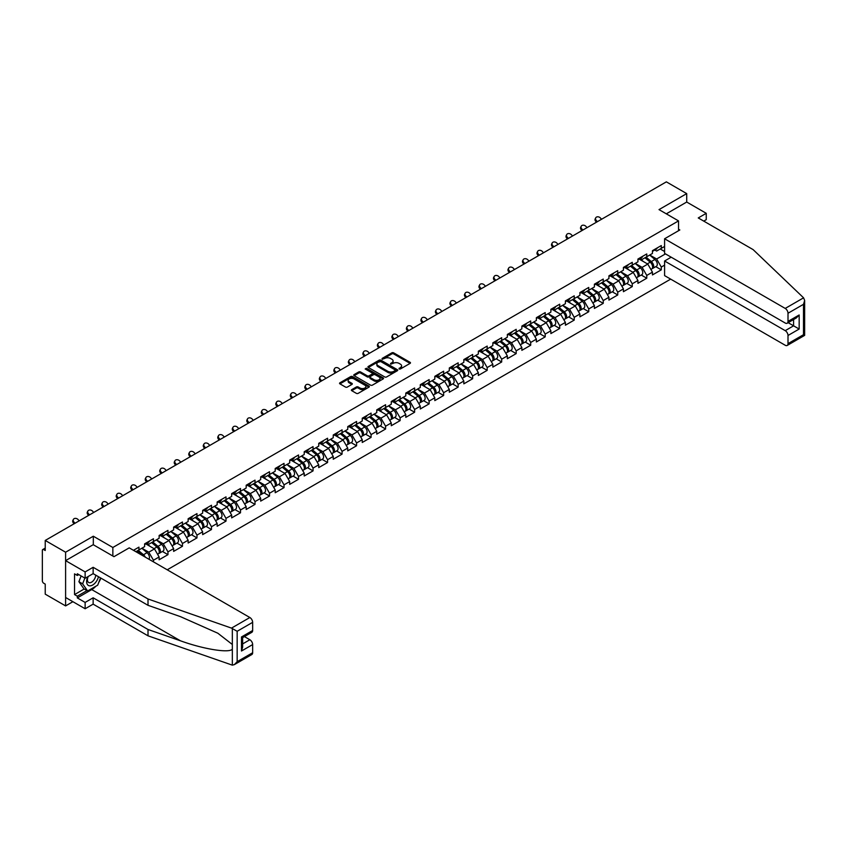 <?xml version="1.0" encoding="UTF-8"?>
<svg xmlns="http://www.w3.org/2000/svg" width="847" height="847" viewBox="0 0 847 847"><rect width="100%" height="100%" fill="white"/><g stroke="black" fill="none" stroke-linecap="round" stroke-linejoin="round"><path stroke-width="1.27" d="M399.117 368.985L400.387 368.985L410.096 363.384A1.292 0.741 0 0 0 410.467 362.855A1.292 0.741 0 0 0 410.096 362.325L393.664 352.839A1.292 0.741 0 0 0 391.833 352.839L382.135 358.44L382.135 359.181L384.665 358.45A4.129 2.382 0 0 1 390.509 358.45L391.875 359.244A4.129 2.382 0 0 1 393.093 360.928A4.129 2.382 0 0 1 391.875 362.622L390.626 364.083L393.156 363.352A4.129 2.382 0 0 1 399.001 363.352L400.366 364.146A4.129 2.382 0 0 1 401.584 365.83A4.129 2.382 0 0 1 400.366 367.524L399.117 368.985L399.117 368.244M351.759 389.631A1.292 0.741 0 0 0 351.378 390.16A1.292 0.741 0 0 0 351.759 390.689L356.365 393.347A1.292 0.741 0 0 0 358.196 393.347L368.964 387.132A1.292 0.741 0 0 0 369.345 386.603A1.292 0.741 0 0 0 368.964 386.073L352.532 376.587A1.292 0.741 0 0 0 350.7 376.587L339.933 382.802A1.292 0.741 0 0 0 339.552 383.331A1.292 0.741 0 0 0 339.933 383.86L345.502 387.079A1.292 0.741 0 0 0 347.323 387.079L351.939 384.411A1.292 0.741 0 0 0 352.32 383.882A1.292 0.741 0 0 0 351.939 383.363L349.176 381.764A3.452 1.99 0 0 1 348.159 380.356A3.452 1.99 0 0 1 350.298 378.514A3.452 1.99 0 0 1 354.057 378.948L364.877 385.194A3.452 1.99 0 0 1 365.893 386.603A3.452 1.99 0 0 1 363.755 388.445A3.452 1.99 0 0 1 359.996 388.011L358.196 386.973A1.292 0.741 0 0 0 356.365 386.973L351.759 389.631L351.759 390.689L356.365 388.042L356.365 386.973M93.318 536.215L65.6 552.212L45.23 540.45L666.356 181.851L686.716 193.614L659.008 209.611L678.532 220.898L112.852 547.49L93.318 536.215L93.318 544.748M384.76 376.957A1.292 0.741 0 0 0 386.581 376.957L397.359 370.732A1.292 0.741 0 0 0 397.73 370.213A1.292 0.741 0 0 0 397.359 369.684L380.928 360.197A1.292 0.741 0 0 0 379.096 360.197L368.329 366.412A1.292 0.741 0 0 0 367.947 366.942A1.292 0.741 0 0 0 368.329 367.471L384.76 376.957M365.533 369.176L383.14 378.937L372.384 385.152A1.292 0.741 0 0 1 370.562 385.152L354.131 375.666L354.131 374.607A1.292 0.741 0 0 0 353.75 375.136A1.292 0.741 0 0 0 354.131 375.666M354.131 374.607L358.736 371.949A1.292 0.741 0 0 1 360.568 371.949L367.227 375.793A1.292 0.741 0 0 0 369.059 375.793L372.119 374.025A1.292 0.741 0 0 0 372.489 373.506A1.292 0.741 0 0 0 372.119 372.976L365.173 368.974L366.455 368.233L383.162 377.878A1.292 0.741 0 0 1 383.543 378.408A1.292 0.741 0 0 1 383.162 378.927L383.162 377.878M112.852 556.024L112.852 547.49M167.219 569.798L670.676 279.129M678.532 220.898L678.532 230.723M135.869 551.704L138.94 549.936L138.94 547.141L133.455 550.306M138.94 549.936L144.615 546.654L144.615 543.859L153.455 538.766L153.455 541.551L159.12 538.279L159.12 535.484L167.96 530.381L167.96 533.176L173.635 529.904L173.635 527.109L182.465 522.006L182.465 524.801L188.14 521.53L188.14 518.735L196.98 513.631L196.98 516.426L202.655 513.144L202.655 510.36L211.485 505.257L211.485 508.052L217.16 504.77L217.16 501.975L226.001 496.882L226.001 499.666L231.676 496.395L231.676 493.6L240.506 488.497L240.506 491.292L246.181 488.02L246.181 485.225L255.021 480.122L255.021 482.917L260.685 479.635L260.685 476.85L269.526 471.747L269.526 474.542L275.201 471.26L275.201 468.476L284.031 463.373L284.031 466.157L289.706 462.886L289.706 460.09L298.546 454.987L298.546 457.782L304.221 454.511L304.221 451.716L313.051 446.613L313.051 449.408L318.726 446.136L318.726 443.341L327.567 438.238L327.567 441.033L333.242 437.751L333.242 434.966L342.072 429.863L342.072 432.658L347.746 429.376L347.746 426.581L356.587 421.488L356.587 424.273L362.251 421.001L362.251 418.206L371.092 413.103L371.092 415.898L376.767 412.627L376.767 409.832L385.597 404.728L385.597 407.523L391.272 404.252L391.272 401.457L400.112 396.354L400.112 399.149L405.787 395.867L405.787 393.082L414.617 387.979L414.617 390.774L420.292 387.492L420.292 384.697L429.133 379.604L429.133 382.389L434.807 379.117L434.807 376.322L443.637 371.219L443.637 374.014L449.312 370.742L449.312 367.947L458.153 362.844L458.153 365.639L463.828 362.357L463.828 359.573L472.658 354.47L472.658 357.265L478.333 353.982L478.333 351.198L487.173 346.095L487.173 348.879L492.838 345.608L492.838 342.813L501.678 337.709L501.678 340.505L507.353 337.233L507.353 334.438L516.183 329.335L516.183 332.13L521.858 328.858L521.858 326.063L530.698 320.96L530.698 323.755L536.373 320.473L536.373 317.689L545.203 312.585L545.203 315.38L550.878 312.098L550.878 309.303L559.719 304.211L559.719 306.995L565.394 303.724L565.394 300.929L574.224 295.825L574.224 298.62L579.899 295.349L579.899 292.554L588.739 287.451L588.739 290.246L594.403 286.974L594.403 284.179L603.244 279.076L603.244 281.871L608.919 278.589L608.919 275.804L617.749 270.701L617.749 273.496L623.424 270.214L623.424 267.419L632.264 262.326L632.264 265.111L637.939 261.839L637.939 259.044L646.769 253.941L646.769 256.736L652.444 253.465L652.444 250.67L661.285 245.566L661.285 248.362L664.588 246.456M664.588 265.143L661.285 267.049L656.637 258.991L649.744 255.021M655.769 266.657L661.285 269.844L661.285 267.049M661.285 269.844L652.444 274.936L652.444 272.152L646.769 275.423L642.121 267.366L635.239 263.396M641.253 275.031L646.769 278.218L646.769 275.423M646.769 278.218L637.939 283.322L637.939 280.526L632.264 283.798L627.616 275.751L620.735 271.771M626.748 283.406L632.264 286.593L632.264 283.798M632.264 286.593L623.424 291.696L623.424 288.901L617.749 292.183L613.101 284.126L606.219 280.145M612.233 291.781L617.749 294.968L617.749 292.183M617.749 294.968L608.919 300.071L608.919 297.276L603.244 300.558L598.596 292.501L591.714 288.531M597.728 300.166L603.244 303.353L603.244 300.558M603.244 303.353L594.403 308.446L594.403 305.661L588.739 308.933L584.081 300.876L577.199 296.905M583.212 308.541L588.739 311.728L588.739 308.933M588.739 311.728L579.899 316.831L579.899 314.036L574.224 317.307L569.576 309.25L562.694 305.28M568.708 316.916L574.224 320.102L574.224 317.307M574.224 320.102L565.394 325.206L565.394 322.411L559.719 325.682L555.06 317.636L548.178 313.655M554.203 325.29L559.719 328.477L559.719 325.682M559.719 328.477L550.878 333.58L550.878 330.785L545.203 334.067L540.555 326.01L533.674 322.04M539.687 333.665L545.203 336.852L545.203 334.067M545.203 336.852L536.373 341.955L536.373 339.16L530.698 342.442L526.051 334.385L519.169 330.415M525.182 342.05L530.698 345.237L530.698 342.442M530.698 345.237L521.858 350.33L521.858 347.545L516.183 350.817L511.535 342.76L504.653 338.789M510.667 350.425L516.183 353.612L516.183 350.817M516.183 353.612L507.353 358.715L507.353 355.92L501.678 359.192L497.03 351.134L490.148 347.164M496.162 358.8L501.678 361.987L501.678 359.192M501.678 361.987L492.838 367.09L492.838 364.295L487.173 367.566L482.515 359.52L475.633 355.539M481.647 367.175L487.173 370.361L487.173 367.566M487.173 370.361L478.333 375.465L478.333 372.669L472.658 375.952L468.01 367.894L461.128 363.924M467.142 375.56L472.658 378.736L472.658 375.952M472.658 378.736L463.828 383.839L463.828 381.055L458.153 384.326L453.494 376.269L446.613 372.299M452.626 383.935L458.153 387.121L458.153 384.326M458.153 387.121L449.312 392.214L449.312 389.429L443.637 392.701L438.99 384.644L432.108 380.674M438.121 392.309L443.637 395.496L443.637 392.701M443.637 395.496L434.807 400.599L434.807 397.804L429.133 401.076L424.485 393.029L417.592 389.048M423.616 400.684L429.133 403.871L429.133 401.076M429.133 403.871L420.292 408.974L420.292 406.179L414.617 409.461L409.969 401.404L403.087 397.423M409.101 409.059L414.617 412.245L414.617 409.461M414.617 412.245L405.787 417.349L405.787 414.554L400.112 417.836L395.464 409.779L388.582 405.808M394.596 417.444L400.112 420.631L400.112 417.836M400.112 420.631L391.272 425.723L391.272 422.939L385.597 426.21L380.949 418.153L374.067 414.183M380.081 425.819L385.597 429.006L385.597 426.21M385.597 429.006L376.767 434.109L376.767 431.314L371.092 434.585L366.444 426.528L359.562 422.558M365.576 434.193L371.092 437.38L371.092 434.585M371.092 437.38L362.251 442.483L362.251 439.688L356.587 442.96L351.928 434.913L345.047 430.932M351.06 442.568L356.587 445.755L356.587 442.96M356.587 445.755L347.746 450.858L347.746 448.063L342.072 451.345L337.424 443.288L330.542 439.318M336.555 450.943L342.072 454.13L342.072 451.345M342.072 454.13L333.242 459.233L333.242 456.438L327.567 459.72L322.919 451.663L316.026 447.692M322.051 459.328L327.567 462.515L327.567 459.72M327.567 462.515L318.726 467.608L318.726 464.823L313.051 468.095L308.403 460.037L301.521 456.067M307.535 467.703L313.051 470.89L313.051 468.095M313.051 470.89L304.221 475.993L304.221 473.198L298.546 476.469L293.898 468.412L287.017 464.442M293.03 476.078L298.546 479.264L298.546 476.469M298.546 479.264L289.706 484.368L289.706 481.572L284.031 484.844L279.383 476.797L272.501 472.817M278.515 484.452L284.031 487.639L284.031 484.844M284.031 487.639L275.201 492.742L275.201 489.947L269.526 493.229L264.878 485.172L257.996 481.202M264.01 492.838L269.526 496.014L269.526 493.229M269.526 496.014L260.685 501.117L260.685 498.332L255.021 501.604L250.363 493.547L243.481 489.577M249.494 501.212L255.021 504.399L255.021 501.604M255.021 504.399L246.181 509.492L246.181 506.707L240.506 509.979L235.858 501.922L228.976 497.951M234.99 509.587L240.506 512.774L240.506 509.979M240.506 512.774L231.676 517.877L231.676 515.082L226.001 518.353L221.342 510.307L214.46 506.326M220.474 517.962L226.001 521.149L226.001 518.353M226.001 521.149L217.16 526.252L217.16 523.457L211.485 526.739L206.837 518.682L199.956 514.701M205.969 526.336L211.485 529.523L211.485 526.739M211.485 529.523L202.655 534.626L202.655 531.831L196.98 535.113L192.333 527.056L185.44 523.086M191.464 534.722L196.98 537.909L196.98 535.113M196.98 537.909L188.14 543.001L188.14 540.217L182.465 543.488L177.817 535.431L170.935 531.461M176.949 543.096L182.465 546.283L182.465 543.488M182.465 546.283L173.635 551.386L173.635 548.591L167.96 551.863L163.312 543.806L156.43 539.835M162.444 551.471L167.96 554.658L167.96 551.863M167.96 554.658L159.12 559.761L159.12 556.966L153.455 560.238L148.797 552.191L141.915 548.21M153.455 561.857L153.455 560.238M146.997 543.202L148.797 544.24L153.455 541.551M148.797 552.191L154.472 548.909L145.79 543.901M159.12 556.966L154.472 548.909M161.512 534.828L163.312 535.865L167.96 533.176M163.312 543.806L168.987 540.534L160.305 535.526M173.635 548.591L168.987 540.534M176.017 526.442L177.817 527.49L182.465 524.801M177.817 535.431L183.492 532.16L174.81 527.141M188.14 540.217L183.492 532.16M190.533 518.068L192.333 519.105L196.98 516.426M192.333 527.056L197.997 523.785L189.326 518.766M202.655 531.831L197.997 523.785M205.038 509.693L206.837 510.73L211.485 508.052M206.837 518.682L212.512 515.4L203.831 510.392M217.16 523.457L212.512 515.4M219.553 501.318L221.342 502.356L226.001 499.666M221.342 510.307L227.017 507.025L218.335 502.017M231.676 515.082L227.017 507.025M234.058 492.943L235.858 493.981L240.506 491.292M235.858 501.922L241.533 498.65L232.851 493.642M246.181 506.707L241.533 498.65M248.563 484.558L250.363 485.596L255.021 482.917M250.363 493.547L256.038 490.275L247.356 485.257M260.685 498.332L256.038 490.275M263.078 476.183L264.878 477.221L269.526 474.542M264.878 485.172L270.553 481.901L261.871 476.882M275.201 489.947L270.553 481.901M277.583 467.809L279.383 468.846L284.031 466.157M279.383 476.797L285.058 473.515L276.376 468.507M289.706 481.572L285.058 473.515M292.099 459.434L293.898 460.472L298.546 457.782M293.898 468.412L299.573 465.141L290.892 460.133M304.221 473.198L299.573 465.141M306.603 451.059L308.403 452.097L313.051 449.408M308.403 460.037L314.078 456.766L305.396 451.758M318.726 464.823L314.078 456.766M321.119 442.674L322.919 443.712L327.567 441.033M322.919 451.663L328.583 448.391L319.901 443.373M333.242 456.438L328.583 448.391M335.624 434.299L337.424 435.337L342.072 432.658M337.424 443.288L343.099 440.006L334.417 434.998M347.746 448.063L343.099 440.006M350.139 425.925L351.928 426.962L356.587 424.273M351.928 434.913L357.603 431.631L348.922 426.623M362.251 439.688L357.603 431.631M364.644 417.55L366.444 418.587L371.092 415.898M366.444 426.528L372.119 423.256L363.437 418.249M376.767 431.314L372.119 423.256M379.149 409.165L380.949 410.213L385.597 407.523M380.949 418.153L386.624 414.882L377.942 409.863M391.272 422.939L386.624 414.882M393.664 400.79L395.464 401.827L400.112 399.149M395.464 409.779L401.139 406.507L392.457 401.489M405.787 414.554L401.139 406.507M408.169 392.415L409.969 393.453L414.617 390.774M409.969 401.404L415.644 398.122L406.962 393.114M420.292 406.179L415.644 398.122M422.685 384.04L424.485 385.078L429.133 382.389M424.485 393.029L430.149 389.747L421.478 384.739M434.807 397.804L430.149 389.747M437.19 375.666L438.99 376.703L443.637 374.014M438.99 384.644L444.664 381.372L435.983 376.364M449.312 389.429L444.664 381.372M451.705 367.28L453.494 368.318L458.153 365.639M453.494 376.269L459.169 372.998L450.488 367.979M463.828 381.055L459.169 372.998M466.21 358.906L468.01 359.943L472.658 357.265M468.01 367.894L473.685 364.623L465.003 359.604M478.333 372.669L473.685 364.623M480.715 350.531L482.515 351.569L487.173 348.879M482.515 359.52L488.19 356.238L479.508 351.23M492.838 364.295L488.19 356.238M495.23 342.156L497.03 343.194L501.678 340.505M497.03 351.134L502.705 347.863L494.023 342.855M507.353 355.92L502.705 347.863M509.735 333.782L511.535 334.819L516.183 332.13M511.535 342.76L517.21 339.488L508.528 334.48M521.858 347.545L517.21 339.488M524.251 325.396L526.051 326.434L530.698 323.755M526.051 334.385L531.715 331.113L523.044 326.095M536.373 339.16L531.715 331.113M538.756 317.022L540.555 318.059L545.203 315.38M540.555 326.01L546.23 322.728L537.549 317.72M550.878 330.785L546.23 322.728M553.271 308.647L555.06 309.684L559.719 306.995M555.06 317.636L560.735 314.353L552.053 309.346M565.394 322.411L560.735 314.353M567.776 300.272L569.576 301.31L574.224 298.62M569.576 309.25L575.251 305.979L566.569 300.971M579.899 314.036L575.251 305.979M582.291 291.887L584.081 292.935L588.739 290.246M584.081 300.876L589.756 297.604L581.074 292.586M594.403 305.661L589.756 297.604M596.796 283.512L598.596 284.55L603.244 281.871M598.596 292.501L604.271 289.229L595.589 284.211M608.919 297.276L604.271 289.229M611.301 275.137L613.101 276.175L617.749 273.496M613.101 284.126L618.776 280.844L610.094 275.836M623.424 288.901L618.776 280.844M625.817 266.763L627.616 267.8L632.264 265.111M627.616 275.751L633.291 272.469L624.61 267.461M637.939 280.526L633.291 272.469M640.321 258.388L642.121 259.426L646.769 256.736M642.121 267.366L647.796 264.095L639.114 259.087M652.444 272.152L647.796 264.095M654.837 250.003L656.637 251.04L661.285 248.362M656.637 258.991L665.467 253.888M660.215 248.976L664.588 251.506M703.741 221.109L706.25 219.659L706.25 213.317L686.716 202.041L686.716 193.614M65.6 552.212L65.6 605.912L45.23 594.149L45.23 584.112L43.748 583.255A1.969 1.143 -120 0 1 42.35 580.83L42.35 550.444A1.969 1.143 -120 0 1 42.763 549.534A1.969 1.143 -120 0 1 43.748 549.639L45.23 550.497L45.23 540.45M65.6 605.912L72.906 601.698M399.477 369.112L400.366 368.593A4.129 2.382 0 0 0 401.584 366.91L401.584 365.83M393.093 360.928L393.093 362.008A4.129 2.382 0 0 1 391.875 363.691L390.986 364.21M410.075 363.395L393.664 353.919A1.292 0.741 0 0 0 391.833 353.919L382.495 359.308M397.359 369.684L397.359 370.732L380.928 361.267A1.292 0.741 0 0 0 379.096 361.267L368.339 367.482L368.329 366.412M395.073 370.573L395.073 369.843L380.652 361.51L378.048 362.272A4.129 2.382 0 0 0 376.841 363.966A4.129 2.382 0 0 0 378.048 365.65L387.905 371.346A4.129 2.382 0 0 0 393.749 371.346L395.073 370.573L395.073 371.653L395.337 370.213M376.841 363.966L376.841 365.036A4.129 2.382 0 0 0 378.048 366.719L378.048 365.65M395.073 371.653L393.749 372.415A4.129 2.382 0 0 1 387.905 372.415L378.048 366.719M354.141 375.676L358.736 373.019L358.736 371.949M372.489 373.506L372.489 374.575A1.292 0.741 0 0 1 372.119 375.105L369.059 376.873A1.292 0.741 0 0 1 367.227 376.873L360.568 373.019A1.292 0.741 0 0 0 358.736 373.019M374.141 379.784A3.452 1.99 0 0 0 377.91 380.218A3.452 1.99 0 0 0 380.038 378.376A3.452 1.99 0 0 0 379.033 376.968L375.221 374.766A1.292 0.741 0 0 0 373.389 374.766L370.33 376.534A1.292 0.741 0 0 0 369.959 377.063A1.292 0.741 0 0 0 370.33 377.582L374.141 379.784L374.141 380.864A3.452 1.99 0 0 0 377.91 381.298A3.452 1.99 0 0 0 380.038 379.456L380.038 378.376M369.959 377.063L369.959 378.133A1.292 0.741 0 0 0 370.33 378.662L370.33 377.582M374.141 380.864L370.33 378.662M365.893 386.603L365.893 387.672A3.452 1.99 0 0 1 363.755 389.514A3.452 1.99 0 0 1 359.996 389.08L358.196 388.042A1.292 0.741 0 0 0 356.365 388.042M348.159 380.356L348.159 381.425A3.452 1.99 0 0 0 349.176 382.833L349.176 381.764M351.939 383.363L351.939 384.411L349.176 382.833M368.943 387.143L352.532 377.656A1.292 0.741 0 0 0 350.7 377.656L339.954 383.871M651.343 263.025L650.687 262.655M652.169 268.563A4.341 2.509 -120 0 0 652.804 268.361A4.341 2.509 -120 0 0 653.588 265.333A4.341 2.509 -120 0 0 651.322 261.554L646.092 257.128M652.804 268.361L656.383 266.297A4.341 2.509 -120 0 0 657.166 263.258A4.341 2.509 -120 0 0 654.9 259.478L649.67 255.063M645.075 257.71L651.047 262.75A2.626 1.514 60 0 1 652.476 265.99M650.898 269.462L651.682 269.007A4.341 2.509 -120 0 0 652.465 265.979A4.341 2.509 -120 0 0 650.21 262.189L644.969 257.774M643.466 261.596L639.93 258.61M596.468 222.2L595.748 221.395A2.965 2.266 -152.4 0 1 595.219 218.822L595.727 217.848A2.965 2.266 27.6 0 0 596.256 220.432L597.379 221.67M601.561 219.257L600.438 218.007A2.965 2.266 27.6 0 0 595.727 217.848M653.609 249.992A4.341 2.509 60 0 1 652.804 251.178A4.341 2.509 60 0 1 652.444 251.326M657.187 247.927A4.341 2.509 60 0 1 656.383 249.113L652.804 251.178M87.802 576.722A8.555 4.934 120 0 0 89.644 585.838A8.555 4.934 120 0 0 98.453 576.712M88.257 576.458A5.855 3.377 120 0 0 88.639 582.471A5.855 3.377 120 0 0 89.496 582.736A5.855 3.377 120 0 0 95.7 575.124M100.518 577.898L97.691 585.182L87.643 590.984L83.927 588.834L78.909 581.688L81.132 575.949M87.643 590.984L82.625 583.837L84.859 578.099M78.909 581.688L82.625 583.837M803.581 297.826L804.65 300.42L803.496 304.317L788.006 313.252A3.949 2.276 -120 0 0 785.222 308.424L803.581 297.826L753.131 249.621L698.256 217.944L706.25 213.317M671.184 257.192L664.588 261.003L664.588 275.614L785.222 345.258A3.949 2.276 -120 0 0 787.191 345.46A3.949 2.276 -120 0 0 788.006 343.649L788.006 335.486A3.949 2.276 -120 0 0 785.222 330.658L793.586 325.82L799.166 329.038L788.006 335.486M664.588 261.003L785.222 330.658M678.532 229.219L679.834 229.971L664.588 238.78L664.588 253.38L785.222 323.025A3.949 2.276 -120 0 0 787.191 323.226A3.949 2.276 -120 0 0 788.006 321.415L788.006 313.252M664.588 238.78L785.222 308.424M686.716 202.041L666.303 213.836M788.144 322.675L793.586 325.82L793.586 319.531M788.006 321.415L799.166 314.978L796.381 317.921L787.191 323.226M788.006 343.649L803.496 334.703L804.078 335.052M95.838 586.251A14.801 8.544 -60 0 1 91.741 589.586L77.321 597.908L85.134 602.418L93.138 597.802L148.013 629.49L148.013 635.822L232.332 665.149L234.365 664.62L237.16 661.676L252.65 652.741A3.949 2.276 60 0 1 251.824 654.54L234.365 664.62M148.013 629.49L180.443 640.798C203.481 649.173 229.293 653.333 232.332 649.162L232.332 644.482L217.838 633.217L180.443 616.637L148.013 605.319L93.138 573.641L85.134 578.257L77.321 573.747L77.321 575.462L74.536 573.853L74.536 594.583L77.321 596.193L86.997 590.603M85.134 602.418L85.134 608.76L65.6 597.484L65.6 560.64L93.223 544.695L113.964 556.67L129.22 547.861L249.854 617.516A3.949 2.276 60 0 1 252.65 622.344L252.65 630.507A3.949 2.276 60 0 1 251.824 632.317L242.644 637.622L242.644 647.129L241.48 651.015L241.48 636.955C242.994 637.823 242.994 637.823 241.48 636.955L252.65 630.507M93.138 597.802L93.138 604.144L85.134 608.76M148.013 635.822L93.138 604.144M252.65 622.344L237.16 631.28L231.496 628.114L148.013 598.988L93.138 567.299L85.134 571.926L85.134 578.257M85.134 571.926L65.6 560.64M77.321 597.908L77.321 596.193M93.138 567.299L93.138 573.641M148.013 598.988L148.013 605.319M242.644 643.911L249.854 639.739A3.949 2.276 60 0 1 252.65 644.578L252.65 652.741M249.854 639.739L244.402 636.595M100.878 578.109A14.801 8.544 -60 0 1 98.781 582.387M78.813 574.605L77.321 575.462M74.536 594.583L84.202 588.993M636.828 271.4L636.182 271.029M637.664 276.937A4.341 2.509 -120 0 0 638.289 276.736A4.341 2.509 -120 0 0 639.072 273.708A4.341 2.509 -120 0 0 636.817 269.928L631.576 265.513M638.289 276.736L641.878 274.672A4.341 2.509 -120 0 0 642.651 271.643A4.341 2.509 -120 0 0 640.396 267.864L635.155 263.438M630.57 266.096L636.542 271.125A2.626 1.514 60 0 1 637.96 274.375M636.383 277.837L637.177 277.382A4.341 2.509 -120 0 0 637.96 274.354A4.341 2.509 -120 0 0 635.695 270.574L630.464 266.159M628.95 269.971L625.425 266.985M622.323 279.775L621.666 279.404M623.148 285.312A4.341 2.509 -120 0 0 623.784 285.121A4.341 2.509 -120 0 0 624.567 282.083A4.341 2.509 -120 0 0 622.301 278.303L617.071 273.888M623.784 285.121L627.362 283.046A4.341 2.509 -120 0 0 628.146 280.018A4.341 2.509 -120 0 0 625.88 276.238L620.65 271.823M616.065 274.47L622.037 279.51A2.626 1.514 60 0 1 623.456 282.75M621.878 286.222L622.672 285.757A4.341 2.509 -120 0 0 623.445 282.729A4.341 2.509 -120 0 0 621.19 278.949L615.949 274.534M614.446 278.345L610.909 275.37M607.807 288.16L607.161 287.779M608.644 293.687A4.341 2.509 -120 0 0 609.279 293.496A4.341 2.509 -120 0 0 610.052 290.457A4.341 2.509 -120 0 0 607.797 286.678L602.556 282.263M609.279 293.496L612.857 291.432A4.341 2.509 -120 0 0 613.63 288.393A4.341 2.509 -120 0 0 611.375 284.613L606.145 280.198M601.55 282.845L607.521 287.885A2.626 1.514 60 0 1 608.94 291.124M607.373 294.597L608.157 294.142A4.341 2.509 -120 0 0 608.94 291.103A4.341 2.509 -120 0 0 606.674 287.324L601.444 282.909M599.93 286.72L596.404 283.745M593.302 296.535L592.646 296.154M594.139 302.072A4.341 2.509 -120 0 0 594.763 301.871A4.341 2.509 -120 0 0 595.547 298.843A4.341 2.509 -120 0 0 593.281 295.052L588.051 290.637M594.763 301.871L598.342 299.806A4.341 2.509 -120 0 0 599.125 296.768A4.341 2.509 -120 0 0 596.87 292.988L591.63 288.573M587.045 291.22L593.016 296.259A2.626 1.514 60 0 1 594.435 299.499M592.858 302.972L593.652 302.517A4.341 2.509 -120 0 0 594.425 299.478A4.341 2.509 -120 0 0 592.169 295.698L586.929 291.283M585.425 295.095L581.889 292.12M578.797 304.909L578.141 304.539M579.623 310.447A4.341 2.509 -120 0 0 580.259 310.246A4.341 2.509 -120 0 0 581.031 307.217A4.341 2.509 -120 0 0 578.776 303.438L573.535 299.023M580.259 310.246L583.837 308.181A4.341 2.509 -120 0 0 584.621 305.153A4.341 2.509 -120 0 0 582.355 301.363L577.125 296.948M572.53 299.594L578.501 304.634A2.626 1.514 60 0 1 579.92 307.874M578.353 311.347L579.136 310.891A4.341 2.509 -120 0 0 579.92 307.863A4.341 2.509 -120 0 0 577.654 304.084L572.424 299.658M570.91 303.48L567.384 300.494M581.963 230.575L581.243 229.781A2.965 2.266 -152.4 0 1 580.714 227.197L581.222 226.223A2.965 2.266 27.6 0 0 581.751 228.806L582.874 230.056M587.056 227.631L585.933 226.393A2.965 2.266 27.6 0 0 581.222 226.223M639.104 258.377A4.341 2.509 60 0 1 638.289 259.553A4.341 2.509 60 0 1 637.939 259.701M642.682 256.302A4.341 2.509 60 0 1 641.878 257.488L638.289 259.553M567.448 238.96L566.728 238.155A2.965 2.266 -152.4 0 1 566.198 235.572L566.707 234.598A2.965 2.266 27.6 0 0 567.236 237.181L568.358 238.43M572.54 236.017L571.429 234.767A2.965 2.266 27.6 0 0 566.707 234.598M624.588 266.752A4.341 2.509 60 0 1 623.784 267.938A4.341 2.509 60 0 1 623.424 268.076M628.178 264.688A4.341 2.509 60 0 1 627.362 265.863L623.784 267.938M552.943 247.335L552.223 246.53A2.965 2.266 -152.4 0 1 551.693 243.947L552.202 242.983A2.965 2.266 27.6 0 0 552.731 245.556L553.853 246.805M558.035 244.391L556.913 243.142A2.965 2.266 27.6 0 0 552.202 242.983M610.084 275.127A4.341 2.509 60 0 1 609.279 276.313A4.341 2.509 60 0 1 608.919 276.461M613.662 273.062A4.341 2.509 60 0 1 612.857 274.248L609.279 276.313M538.427 255.709L537.707 254.905A2.965 2.266 -152.4 0 1 537.178 252.332L537.686 251.358A2.965 2.266 27.6 0 0 538.216 253.931L539.338 255.18M543.53 252.766L542.408 251.517A2.965 2.266 27.6 0 0 537.686 251.358M595.568 283.501A4.341 2.509 60 0 1 594.763 284.687A4.341 2.509 60 0 1 594.403 284.836M599.157 281.437A4.341 2.509 60 0 1 598.342 282.623L594.763 284.687M523.922 264.084L523.202 263.29A2.965 2.266 -152.4 0 1 522.673 260.707L523.181 259.733A2.965 2.266 27.6 0 0 523.711 262.316L524.833 263.565M529.015 261.141L527.893 259.891A2.965 2.266 27.6 0 0 523.181 259.733M581.063 291.887A4.341 2.509 60 0 1 580.259 293.062A4.341 2.509 60 0 1 579.899 293.21M584.642 289.812A4.341 2.509 60 0 1 583.837 290.997L580.259 293.062M564.282 313.284L563.636 312.914M565.118 318.821A4.341 2.509 -120 0 0 565.743 318.62A4.341 2.509 -120 0 0 566.527 315.592A4.341 2.509 -120 0 0 564.261 311.812L559.031 307.397M565.743 318.62L569.332 316.556A4.341 2.509 -120 0 0 570.105 313.528A4.341 2.509 -120 0 0 567.85 309.748L562.609 305.322M558.025 307.98L563.996 313.019A2.626 1.514 60 0 1 565.415 316.259M563.837 319.721L564.631 319.266A4.341 2.509 -120 0 0 565.415 316.238A4.341 2.509 -120 0 0 563.149 312.458L557.919 308.043M556.405 311.855L552.869 308.869M509.407 272.459L508.687 271.665A2.965 2.266 -152.4 0 1 508.158 269.081L508.676 268.107A2.965 2.266 27.6 0 0 509.206 270.691L510.318 271.94M514.51 269.515L513.388 268.277A2.965 2.266 27.6 0 0 508.676 268.107M566.558 300.262A4.341 2.509 60 0 1 565.743 301.437A4.341 2.509 60 0 1 565.394 301.585M570.137 298.186A4.341 2.509 60 0 1 569.332 299.372L565.743 301.437M549.777 321.669L549.121 321.288M550.603 327.196A4.341 2.509 -120 0 0 551.238 327.006A4.341 2.509 -120 0 0 552.022 323.967A4.341 2.509 -120 0 0 549.756 320.187L544.526 315.772M551.238 327.006L554.817 324.93A4.341 2.509 -120 0 0 555.6 321.902A4.341 2.509 -120 0 0 553.335 318.123L548.104 313.708M543.509 316.355L549.481 321.394A2.626 1.514 60 0 1 550.91 324.634M549.332 328.107L550.116 327.651A4.341 2.509 -120 0 0 550.899 324.613A4.341 2.509 -120 0 0 548.644 320.833L543.403 316.418M541.9 320.23L538.364 317.254M494.902 280.844L494.182 280.039A2.965 2.266 -152.4 0 1 493.653 277.456L494.161 276.482A2.965 2.266 27.6 0 0 494.69 279.065L495.813 280.315M499.995 277.901L498.872 276.651A2.965 2.266 27.6 0 0 494.161 276.482M552.043 308.636A4.341 2.509 60 0 1 551.238 309.822A4.341 2.509 60 0 1 550.878 309.97M555.621 306.572A4.341 2.509 60 0 1 554.817 307.747L551.238 309.822M535.262 330.044L534.616 329.663M536.098 335.571A4.341 2.509 -120 0 0 536.723 335.38A4.341 2.509 -120 0 0 537.506 332.342A4.341 2.509 -120 0 0 535.251 328.562L530.01 324.147M536.723 335.38L540.312 333.316A4.341 2.509 -120 0 0 541.085 330.277A4.341 2.509 -120 0 0 538.83 326.497L533.589 322.082M529.004 324.729L534.976 329.769A2.626 1.514 60 0 1 536.395 333.009M534.817 336.481L535.611 336.026A4.341 2.509 -120 0 0 536.395 332.987A4.341 2.509 -120 0 0 534.129 329.208L528.899 324.793M527.385 328.604L523.859 325.629M480.397 289.219L479.677 288.414A2.965 2.266 -152.4 0 1 479.148 285.831L479.656 284.867A2.965 2.266 27.6 0 0 480.185 287.44L481.308 288.689M485.49 286.275L484.368 285.026A2.965 2.266 27.6 0 0 479.656 284.867M537.538 317.011A4.341 2.509 60 0 1 536.723 318.197A4.341 2.509 60 0 1 536.373 318.345M541.117 314.946A4.341 2.509 60 0 1 540.312 316.132L536.723 318.197M520.757 338.419L520.1 338.038M521.583 343.956A4.341 2.509 -120 0 0 522.218 343.755A4.341 2.509 -120 0 0 523.001 340.727A4.341 2.509 -120 0 0 520.736 336.937L515.505 332.522M522.218 343.755L525.796 341.69A4.341 2.509 -120 0 0 526.58 338.652A4.341 2.509 -120 0 0 524.314 334.872L519.084 330.457M514.489 333.104L520.46 338.144A2.626 1.514 60 0 1 521.89 341.383M520.312 344.856L521.106 344.401A4.341 2.509 -120 0 0 521.879 341.373A4.341 2.509 -120 0 0 519.624 337.582L514.383 333.167M512.88 336.99L509.343 334.004M465.882 297.593L465.162 296.789A2.965 2.266 -152.4 0 1 464.632 294.216L465.141 293.242A2.965 2.266 27.6 0 0 465.67 295.825L466.792 297.064M470.974 294.65L469.863 293.401A2.965 2.266 27.6 0 0 465.141 293.242M523.023 325.386A4.341 2.509 60 0 1 522.218 326.571A4.341 2.509 60 0 1 521.858 326.72M526.612 323.321A4.341 2.509 60 0 1 525.796 324.507L522.218 326.571M506.241 346.794L505.595 346.423M507.078 352.331A4.341 2.509 -120 0 0 507.713 352.13A4.341 2.509 -120 0 0 508.486 349.102A4.341 2.509 -120 0 0 506.231 345.322L500.99 340.907M507.713 352.13L511.292 350.065A4.341 2.509 -120 0 0 512.064 347.037A4.341 2.509 -120 0 0 509.809 343.247L504.579 338.832M499.984 341.489L505.955 346.518A2.626 1.514 60 0 1 507.374 349.769M505.797 353.231L506.591 352.776A4.341 2.509 -120 0 0 507.374 349.747A4.341 2.509 -120 0 0 505.108 345.968L499.878 341.542M498.364 345.364L494.839 342.379M451.377 305.968L450.657 305.174A2.965 2.266 -152.4 0 1 450.128 302.591L450.636 301.617A2.965 2.266 27.6 0 0 451.165 304.2L452.287 305.449M456.469 303.025L455.347 301.776A2.965 2.266 27.6 0 0 450.636 301.617M508.518 333.771A4.341 2.509 60 0 1 507.713 334.946A4.341 2.509 60 0 1 507.353 335.094M512.096 331.696A4.341 2.509 60 0 1 511.292 332.882L507.713 334.946M491.736 355.168L491.08 354.798M492.573 360.706A4.341 2.509 -120 0 0 493.198 360.515A4.341 2.509 -120 0 0 493.981 357.476A4.341 2.509 -120 0 0 491.715 353.697L486.485 349.282M493.198 360.515L496.776 358.44A4.341 2.509 -120 0 0 497.56 355.412A4.341 2.509 -120 0 0 495.294 351.632L490.064 347.217M485.479 349.864L491.451 354.904A2.626 1.514 60 0 1 492.869 358.143M491.292 361.616L492.086 361.15A4.341 2.509 -120 0 0 492.859 358.122A4.341 2.509 -120 0 0 490.604 354.342L485.363 349.927M483.859 353.739L480.323 350.764M436.861 314.343L436.141 313.549A2.965 2.266 -152.4 0 1 435.612 310.965L436.12 309.991A2.965 2.266 27.6 0 0 436.65 312.575L437.772 313.824M441.965 311.41L440.842 310.161A2.965 2.266 27.6 0 0 436.12 309.991M494.002 342.146A4.341 2.509 60 0 1 493.198 343.331A4.341 2.509 60 0 1 492.838 343.469M497.591 340.081A4.341 2.509 60 0 1 496.776 341.256L493.198 343.331M477.221 363.554L476.575 363.172M478.057 369.08A4.341 2.509 -120 0 0 478.693 368.89A4.341 2.509 -120 0 0 479.466 365.851A4.341 2.509 -120 0 0 477.21 362.071L471.97 357.656M478.693 368.89L482.271 366.815A4.341 2.509 -120 0 0 483.055 363.787A4.341 2.509 -120 0 0 480.789 360.007L475.559 355.592M470.964 358.239L476.935 363.278A2.626 1.514 60 0 1 478.354 366.518M476.787 369.991L477.57 369.536A4.341 2.509 -120 0 0 478.354 366.497A4.341 2.509 -120 0 0 476.088 362.717L470.858 358.302M469.344 362.114L465.818 359.139M422.357 322.728L421.637 321.924A2.965 2.266 -152.4 0 1 421.107 319.34L421.615 318.366A2.965 2.266 27.6 0 0 422.145 320.949L423.267 322.199M427.449 319.785L426.327 318.536A2.965 2.266 27.6 0 0 421.615 318.366M479.497 350.52A4.341 2.509 60 0 1 478.693 351.706A4.341 2.509 60 0 1 478.333 351.854M483.076 348.456A4.341 2.509 60 0 1 482.271 349.631L478.693 351.706M462.716 371.928L462.07 371.547M463.553 377.455A4.341 2.509 -120 0 0 464.177 377.264A4.341 2.509 -120 0 0 464.961 374.236A4.341 2.509 -120 0 0 462.695 370.446L457.465 366.031M464.177 377.264L467.756 375.2A4.341 2.509 -120 0 0 468.539 372.161A4.341 2.509 -120 0 0 466.284 368.381L461.043 363.966M456.459 366.613L462.43 371.653A2.626 1.514 60 0 1 463.849 374.893M462.271 378.365L463.065 377.91A4.341 2.509 -120 0 0 463.838 374.872A4.341 2.509 -120 0 0 461.583 371.092L456.353 366.677M454.839 370.488L451.303 367.513M407.841 331.103L407.121 330.298A2.965 2.266 -152.4 0 1 406.592 327.725L407.1 326.751A2.965 2.266 27.6 0 0 407.629 329.324L408.752 330.574M412.944 328.16L411.822 326.91A2.965 2.266 27.6 0 0 407.1 326.751M464.992 358.895A4.341 2.509 60 0 1 464.177 360.081A4.341 2.509 60 0 1 463.828 360.229M468.571 356.831A4.341 2.509 60 0 1 467.756 358.016L464.177 360.081M448.211 380.303L447.555 379.932M449.037 385.84A4.341 2.509 -120 0 0 449.672 385.639A4.341 2.509 -120 0 0 450.445 382.611A4.341 2.509 -120 0 0 448.19 378.831L442.96 374.406M449.672 385.639L453.251 383.575A4.341 2.509 -120 0 0 454.034 380.536A4.341 2.509 -120 0 0 451.769 376.756L446.538 372.341M441.943 374.988L447.915 380.028A2.626 1.514 60 0 1 449.334 383.268M447.767 386.74L448.55 386.285A4.341 2.509 -120 0 0 449.334 383.257A4.341 2.509 -120 0 0 447.078 379.467L441.838 375.052M440.334 378.874L436.798 375.888M393.336 339.478L392.616 338.673A2.965 2.266 -152.4 0 1 392.087 336.1L392.595 335.126A2.965 2.266 27.6 0 0 393.124 337.709L394.247 338.948M398.429 336.534L397.307 335.285A2.965 2.266 27.6 0 0 392.595 335.126M450.477 367.27A4.341 2.509 60 0 1 449.672 368.456A4.341 2.509 60 0 1 449.312 368.604M454.056 365.205A4.341 2.509 60 0 1 453.251 366.391L449.672 368.456M433.696 388.678L433.05 388.307M434.532 394.215A4.341 2.509 -120 0 0 435.157 394.014A4.341 2.509 -120 0 0 435.94 390.986A4.341 2.509 -120 0 0 433.685 387.206L428.444 382.791M435.157 394.014L438.746 391.949A4.341 2.509 -120 0 0 439.519 388.921A4.341 2.509 -120 0 0 437.264 385.141L432.023 380.716M427.439 383.373L433.41 388.402A2.626 1.514 60 0 1 434.829 391.653M433.251 395.115L434.045 394.66A4.341 2.509 -120 0 0 434.829 391.632A4.341 2.509 -120 0 0 432.563 387.852L427.333 383.437M425.819 387.248L422.282 384.263M378.821 347.852L378.111 347.058A2.965 2.266 -152.4 0 1 377.582 344.475L378.09 343.501A2.965 2.266 27.6 0 0 378.62 346.084L379.731 347.334M383.924 344.909L382.802 343.67A2.965 2.266 27.6 0 0 378.09 343.501M435.972 375.655A4.341 2.509 60 0 1 435.157 376.83A4.341 2.509 60 0 1 434.807 376.979M439.551 373.58A4.341 2.509 60 0 1 438.746 374.766L435.157 376.83M419.191 397.052L418.534 396.682M420.017 402.59A4.341 2.509 -120 0 0 420.652 402.399A4.341 2.509 -120 0 0 421.435 399.361A4.341 2.509 -120 0 0 419.17 395.581L413.939 391.166M420.652 402.399L424.231 400.324A4.341 2.509 -120 0 0 425.014 397.296A4.341 2.509 -120 0 0 422.748 393.516L417.518 389.101M412.923 391.748L418.894 396.788A2.626 1.514 60 0 1 420.324 400.028M418.746 403.5L419.54 403.034A4.341 2.509 -120 0 0 420.313 400.006A4.341 2.509 -120 0 0 418.058 396.227L412.817 391.812M411.314 395.623L407.778 392.648M364.316 356.238L363.596 355.433A2.965 2.266 -152.4 0 1 363.067 352.85L363.575 351.876A2.965 2.266 27.6 0 0 364.104 354.459L365.226 355.708M369.408 353.294L368.286 352.045A2.965 2.266 27.6 0 0 363.575 351.876M421.457 384.03A4.341 2.509 60 0 1 420.652 385.216A4.341 2.509 60 0 1 420.292 385.353M425.035 381.965A4.341 2.509 60 0 1 424.231 383.14L420.652 385.216M404.675 405.438L404.03 405.057M405.512 410.964A4.341 2.509 -120 0 0 406.137 410.774A4.341 2.509 -120 0 0 406.92 407.735A4.341 2.509 -120 0 0 404.665 403.955L399.424 399.54M406.137 410.774L409.726 408.709A4.341 2.509 -120 0 0 410.499 405.671A4.341 2.509 -120 0 0 408.243 401.891L403.003 397.476M398.418 400.123L404.39 405.162A2.626 1.514 60 0 1 405.808 408.402M404.231 411.875L405.025 411.42A4.341 2.509 -120 0 0 405.808 408.381A4.341 2.509 -120 0 0 403.543 404.601L398.312 400.186M396.798 403.998L393.273 401.023M349.811 364.612L349.091 363.808A2.965 2.266 -152.4 0 1 348.562 361.224L349.07 360.261A2.965 2.266 27.6 0 0 349.599 362.834L350.722 364.083M354.904 361.669L353.781 360.42A2.965 2.266 27.6 0 0 349.07 360.261M406.952 392.405A4.341 2.509 60 0 1 406.137 393.59A4.341 2.509 60 0 1 405.787 393.739M410.53 390.34A4.341 2.509 60 0 1 409.726 391.526L406.137 393.59M390.171 413.812L389.514 413.431M390.996 419.35A4.341 2.509 -120 0 0 391.632 419.149A4.341 2.509 -120 0 0 392.415 416.121A4.341 2.509 -120 0 0 390.149 412.33L384.919 407.915M391.632 419.149L395.21 417.084A4.341 2.509 -120 0 0 395.994 414.045A4.341 2.509 -120 0 0 393.728 410.266L388.498 405.851M383.913 408.498L389.885 413.537A2.626 1.514 60 0 1 391.303 416.777M389.726 420.25L390.52 419.794A4.341 2.509 -120 0 0 391.293 416.756A4.341 2.509 -120 0 0 389.038 412.976L383.797 408.561M382.293 412.373L378.757 409.397M335.296 372.987L334.576 372.182A2.965 2.266 -152.4 0 1 334.046 369.61L334.554 368.636A2.965 2.266 27.6 0 0 335.084 371.208L336.206 372.458M340.388 370.044L339.276 368.794A2.965 2.266 27.6 0 0 334.554 368.636M392.436 400.779A4.341 2.509 60 0 1 391.632 401.965A4.341 2.509 60 0 1 391.272 402.113M396.025 398.715A4.341 2.509 60 0 1 395.21 399.9L391.632 401.965M375.655 422.187L375.009 421.817M376.492 427.724A4.341 2.509 -120 0 0 377.127 427.523A4.341 2.509 -120 0 0 377.9 424.495A4.341 2.509 -120 0 0 375.645 420.715L370.404 416.3M377.127 427.523L380.705 425.459A4.341 2.509 -120 0 0 381.489 422.431A4.341 2.509 -120 0 0 379.223 418.64L373.993 414.225M369.398 416.872L375.369 421.912A2.626 1.514 60 0 1 376.788 425.152M375.221 428.624L376.004 428.169A4.341 2.509 -120 0 0 376.788 425.141A4.341 2.509 -120 0 0 374.522 421.361L369.292 416.936M367.778 420.758L364.252 417.772M320.791 381.362L320.071 380.568A2.965 2.266 -152.4 0 1 319.541 377.984L320.05 377.01A2.965 2.266 27.6 0 0 320.579 379.594L321.701 380.843M325.883 378.418L324.761 377.169A2.965 2.266 27.6 0 0 320.05 377.01M377.931 409.165A4.341 2.509 60 0 1 377.127 410.34A4.341 2.509 60 0 1 376.767 410.488M381.51 407.089A4.341 2.509 60 0 1 380.705 408.275L377.127 410.34M361.15 430.562L360.494 430.191M361.987 436.099A4.341 2.509 -120 0 0 362.611 435.898A4.341 2.509 -120 0 0 363.395 432.87A4.341 2.509 -120 0 0 361.129 429.09L355.899 424.675M362.611 435.898L366.19 433.833A4.341 2.509 -120 0 0 366.973 430.805A4.341 2.509 -120 0 0 364.718 427.026L359.477 422.6M354.893 425.258L360.864 430.297A2.626 1.514 60 0 1 362.283 433.537M360.706 436.999L361.5 436.544A4.341 2.509 -120 0 0 362.272 433.516A4.341 2.509 -120 0 0 360.017 429.736L354.787 425.321M353.273 429.133L349.737 426.147M306.275 389.736L305.555 388.942A2.965 2.266 -152.4 0 1 305.026 386.359L305.534 385.385A2.965 2.266 27.6 0 0 306.063 387.968L307.186 389.218M311.378 386.793L310.256 385.554A2.965 2.266 27.6 0 0 305.534 385.385M363.416 417.539A4.341 2.509 60 0 1 362.611 418.714A4.341 2.509 60 0 1 362.251 418.863M367.005 415.464A4.341 2.509 60 0 1 366.19 416.65L362.611 418.714M346.645 438.947L345.989 438.566M347.471 444.474A4.341 2.509 -120 0 0 348.106 444.283A4.341 2.509 -120 0 0 348.879 441.245A4.341 2.509 -120 0 0 346.624 437.465L341.383 433.05M348.106 444.283L351.685 442.208A4.341 2.509 -120 0 0 352.468 439.18A4.341 2.509 -120 0 0 350.203 435.4L344.973 430.985M340.378 433.632L346.349 438.672A2.626 1.514 60 0 1 347.768 441.912M346.201 445.384L346.984 444.929A4.341 2.509 -120 0 0 347.768 441.89A4.341 2.509 -120 0 0 345.502 438.111L340.272 433.696M338.768 437.507L335.232 434.532M291.77 398.122L291.05 397.317A2.965 2.266 -152.4 0 1 290.521 394.734L291.029 393.76A2.965 2.266 27.6 0 0 291.559 396.343L292.681 397.592M296.863 395.178L295.741 393.929A2.965 2.266 27.6 0 0 291.029 393.76M348.911 425.914A4.341 2.509 60 0 1 348.106 427.1A4.341 2.509 60 0 1 347.746 427.248M352.49 423.849A4.341 2.509 60 0 1 351.685 425.025L348.106 427.1M332.13 447.322L331.484 446.941M332.966 452.849A4.341 2.509 -120 0 0 333.591 452.658A4.341 2.509 -120 0 0 334.374 449.619A4.341 2.509 -120 0 0 332.109 445.84L326.878 441.425M333.591 452.658L337.18 450.593A4.341 2.509 -120 0 0 337.953 447.555A4.341 2.509 -120 0 0 335.698 443.775L330.457 439.36M325.873 442.007L331.844 447.047A2.626 1.514 60 0 1 333.263 450.286M331.685 453.759L332.479 453.304A4.341 2.509 -120 0 0 333.263 450.265A4.341 2.509 -120 0 0 330.997 446.485L325.767 442.07M324.253 445.882L320.717 442.907M277.255 406.496L276.535 405.692A2.965 2.266 -152.4 0 1 276.006 403.108L276.524 402.145A2.965 2.266 27.6 0 0 277.054 404.718L278.165 405.967M282.358 403.553L281.236 402.304A2.965 2.266 27.6 0 0 276.524 402.145M334.406 434.289A4.341 2.509 60 0 1 333.591 435.474A4.341 2.509 60 0 1 333.242 435.623M337.985 432.224A4.341 2.509 60 0 1 337.18 433.41L333.591 435.474M317.625 455.697L316.969 455.315M318.451 461.234A4.341 2.509 -120 0 0 319.086 461.033A4.341 2.509 -120 0 0 319.87 458.005A4.341 2.509 -120 0 0 317.604 454.214L312.374 449.799M319.086 461.033L322.665 458.968A4.341 2.509 -120 0 0 323.448 455.93A4.341 2.509 -120 0 0 321.182 452.15L315.952 447.735M311.357 450.382L317.329 455.421A2.626 1.514 60 0 1 318.758 458.661M317.18 462.134L317.964 461.679A4.341 2.509 -120 0 0 318.747 458.651A4.341 2.509 -120 0 0 316.492 454.86L311.251 450.445M309.748 454.267L306.212 451.282M262.75 414.871L262.03 414.067A2.965 2.266 -152.4 0 1 261.501 411.494L262.009 410.52A2.965 2.266 27.6 0 0 262.538 413.103L263.661 414.342M267.843 411.928L266.72 410.679A2.965 2.266 27.6 0 0 262.009 410.52M319.891 442.663A4.341 2.509 60 0 1 319.086 443.849A4.341 2.509 60 0 1 318.726 443.997M323.469 440.599A4.341 2.509 60 0 1 322.665 441.785L319.086 443.849M303.11 464.071L302.464 463.701M303.946 469.609A4.341 2.509 -120 0 0 304.571 469.407A4.341 2.509 -120 0 0 305.354 466.379A4.341 2.509 -120 0 0 303.099 462.6L297.858 458.185M304.571 469.407L308.16 467.343A4.341 2.509 -120 0 0 308.933 464.315A4.341 2.509 -120 0 0 306.678 460.524L301.437 456.11M296.852 458.767L302.824 463.796A2.626 1.514 60 0 1 304.242 467.046M302.665 470.509L303.459 470.053A4.341 2.509 -120 0 0 304.242 467.025A4.341 2.509 -120 0 0 301.977 463.245L296.746 458.82M295.232 462.642L291.707 459.656M248.245 423.246L247.525 422.452A2.965 2.266 -152.4 0 1 246.996 419.868L247.504 418.894A2.965 2.266 27.6 0 0 248.033 421.478L249.156 422.727M253.338 420.303L252.215 419.053A2.965 2.266 27.6 0 0 247.504 418.894M305.386 451.049A4.341 2.509 60 0 1 304.571 452.224A4.341 2.509 60 0 1 304.221 452.372M308.964 448.974A4.341 2.509 60 0 1 308.16 450.159L304.571 452.224M288.605 472.446L287.948 472.075M289.43 477.983A4.341 2.509 -120 0 0 290.066 477.793A4.341 2.509 -120 0 0 290.849 474.754A4.341 2.509 -120 0 0 288.583 470.974L283.353 466.559M290.066 477.793L293.644 475.718A4.341 2.509 -120 0 0 294.428 472.69A4.341 2.509 -120 0 0 292.162 468.91L286.932 464.495M282.347 467.142L288.308 472.181A2.626 1.514 60 0 1 289.738 475.421M288.16 478.894L288.954 478.428A4.341 2.509 -120 0 0 289.727 475.4A4.341 2.509 -120 0 0 287.472 471.62L282.231 467.205M280.728 471.017L277.191 468.042M233.73 431.621L233.01 430.827A2.965 2.266 -152.4 0 1 232.48 428.243L232.989 427.269A2.965 2.266 27.6 0 0 233.518 429.853L234.64 431.102M238.822 428.688L237.711 427.439A2.965 2.266 27.6 0 0 232.989 427.269M290.87 459.423A4.341 2.509 60 0 1 290.066 460.609A4.341 2.509 60 0 1 289.706 460.747M294.46 457.359A4.341 2.509 60 0 1 293.644 458.534L290.066 460.609M274.089 480.831L273.443 480.45M274.926 486.358A4.341 2.509 -120 0 0 275.561 486.167A4.341 2.509 -120 0 0 276.334 483.129A4.341 2.509 -120 0 0 274.079 479.349L268.838 474.934M275.561 486.167L279.139 484.092A4.341 2.509 -120 0 0 279.912 481.064A4.341 2.509 -120 0 0 277.657 477.285L272.427 472.87M267.832 475.516L273.803 480.556A2.626 1.514 60 0 1 275.222 483.796M273.645 487.269L274.439 486.813A4.341 2.509 -120 0 0 275.222 483.775A4.341 2.509 -120 0 0 272.956 479.995L267.726 475.58M266.212 479.391L262.686 476.416M219.225 440.006L218.505 439.201A2.965 2.266 -152.4 0 1 217.975 436.618L218.484 435.644A2.965 2.266 27.6 0 0 219.013 438.227L220.135 439.477M224.317 437.063L223.195 435.813A2.965 2.266 27.6 0 0 218.484 435.644M276.366 467.798A4.341 2.509 60 0 1 275.561 468.984A4.341 2.509 60 0 1 275.201 469.132M279.944 465.734A4.341 2.509 60 0 1 279.139 466.909L275.561 468.984M259.584 489.206L258.928 488.825M260.421 494.733A4.341 2.509 -120 0 0 261.045 494.542A4.341 2.509 -120 0 0 261.829 491.514A4.341 2.509 -120 0 0 259.563 487.724L254.333 483.309M261.045 494.542L264.624 492.478A4.341 2.509 -120 0 0 265.407 489.439A4.341 2.509 -120 0 0 263.152 485.659L257.911 481.244M253.327 483.891L259.298 488.931A2.626 1.514 60 0 1 260.717 492.171M259.14 495.643L259.934 495.188A4.341 2.509 -120 0 0 260.707 492.149A4.341 2.509 -120 0 0 258.451 488.37L253.211 483.955M251.707 487.766L248.171 484.791M204.709 448.381L203.989 447.576A2.965 2.266 -152.4 0 1 203.46 445.003L203.968 444.029A2.965 2.266 27.6 0 0 204.498 446.602L205.62 447.851M209.812 445.437L208.69 444.188A2.965 2.266 27.6 0 0 203.968 444.029M261.85 476.173A4.341 2.509 60 0 1 261.045 477.359A4.341 2.509 60 0 1 260.685 477.507M265.439 474.108A4.341 2.509 60 0 1 264.624 475.294L261.045 477.359M245.069 497.581L244.423 497.21M245.905 503.118A4.341 2.509 -120 0 0 246.541 502.917A4.341 2.509 -120 0 0 247.313 499.889A4.341 2.509 -120 0 0 245.058 496.109L239.817 491.684M246.541 502.917L250.119 500.852A4.341 2.509 -120 0 0 250.903 497.814A4.341 2.509 -120 0 0 248.637 494.034L243.407 489.619M238.812 492.266L244.783 497.305A2.626 1.514 60 0 1 246.202 500.545M244.635 504.018L245.418 503.563A4.341 2.509 -120 0 0 246.202 500.535A4.341 2.509 -120 0 0 243.936 496.744L238.706 492.329M237.192 496.151L233.666 493.166M190.204 456.755L189.484 455.951A2.965 2.266 -152.4 0 1 188.955 453.378L189.463 452.404A2.965 2.266 27.6 0 0 189.993 454.987L191.115 456.226M195.297 453.812L194.175 452.563A2.965 2.266 27.6 0 0 189.463 452.404M247.345 484.548A4.341 2.509 60 0 1 246.541 485.733A4.341 2.509 60 0 1 246.181 485.882M250.924 482.483A4.341 2.509 60 0 1 250.119 483.669L246.541 485.733M230.564 505.955L229.918 505.585M231.4 511.493A4.341 2.509 -120 0 0 232.025 511.292A4.341 2.509 -120 0 0 232.809 508.264A4.341 2.509 -120 0 0 230.543 504.484L225.313 500.069M232.025 511.292L235.604 509.227A4.341 2.509 -120 0 0 236.387 506.199A4.341 2.509 -120 0 0 234.132 502.419L228.891 497.994M224.307 500.651L230.278 505.68A2.626 1.514 60 0 1 231.697 508.931M230.119 512.393L230.913 511.937A4.341 2.509 -120 0 0 231.697 508.909A4.341 2.509 -120 0 0 229.431 505.13L224.201 500.715M222.687 504.526L219.151 501.54M175.689 465.13L174.969 464.336A2.965 2.266 -152.4 0 1 174.44 461.753L174.948 460.779A2.965 2.266 27.6 0 0 175.477 463.362L176.6 464.611M180.792 462.187L179.67 460.948A2.965 2.266 27.6 0 0 174.948 460.779M232.84 492.933A4.341 2.509 60 0 1 232.025 494.108A4.341 2.509 60 0 1 231.676 494.256M236.419 490.858A4.341 2.509 60 0 1 235.604 492.043L232.025 494.108M216.059 514.33L215.403 513.96M216.885 519.867A4.341 2.509 -120 0 0 217.52 519.677A4.341 2.509 -120 0 0 218.293 516.638A4.341 2.509 -120 0 0 216.038 512.859L210.808 508.444M217.52 519.677L221.099 517.602A4.341 2.509 -120 0 0 221.882 514.574A4.341 2.509 -120 0 0 219.617 510.794L214.386 506.379M209.791 509.026L215.763 514.065A2.626 1.514 60 0 1 217.181 517.305M215.614 520.778L216.398 520.312A4.341 2.509 -120 0 0 217.181 517.284A4.341 2.509 -120 0 0 214.926 513.504L209.685 509.089M208.182 512.901L204.646 509.926M161.184 473.515L160.464 472.711A2.965 2.266 -152.4 0 1 159.935 470.127L160.443 469.153A2.965 2.266 27.6 0 0 160.972 471.737L162.095 472.986M166.277 470.572L165.154 469.323A2.965 2.266 27.6 0 0 160.443 469.153M218.325 501.308A4.341 2.509 60 0 1 217.52 502.493A4.341 2.509 60 0 1 217.16 502.631M221.903 499.243A4.341 2.509 60 0 1 221.099 500.418L217.52 502.493M201.544 522.715L200.898 522.334M202.38 528.242A4.341 2.509 -120 0 0 203.005 528.052A4.341 2.509 -120 0 0 203.788 525.013A4.341 2.509 -120 0 0 201.533 521.233L196.292 516.818M203.005 528.052L206.594 525.987A4.341 2.509 -120 0 0 207.367 522.948A4.341 2.509 -120 0 0 205.112 519.169L199.871 514.754M195.286 517.401L201.258 522.44A2.626 1.514 60 0 1 202.677 525.68M201.099 529.153L201.893 528.697A4.341 2.509 -120 0 0 202.677 525.659A4.341 2.509 -120 0 0 200.411 521.879L195.181 517.464M193.667 521.276L190.13 518.3M146.669 481.89L145.959 481.085A2.965 2.266 -152.4 0 1 145.43 478.502L145.938 477.539A2.965 2.266 27.6 0 0 146.467 480.111L147.579 481.361M151.772 478.947L150.65 477.697A2.965 2.266 27.6 0 0 145.938 477.539M203.82 509.682A4.341 2.509 60 0 1 203.005 510.868A4.341 2.509 60 0 1 202.655 511.016M207.399 507.618A4.341 2.509 60 0 1 206.594 508.803L203.005 510.868M187.039 531.09L186.382 530.709M187.865 536.627A4.341 2.509 -120 0 0 188.5 536.426A4.341 2.509 -120 0 0 189.283 533.398A4.341 2.509 -120 0 0 187.018 529.608L181.787 525.193M188.5 536.426L192.078 534.362A4.341 2.509 -120 0 0 192.862 531.323A4.341 2.509 -120 0 0 190.596 527.543L185.366 523.128M180.771 525.775L186.742 530.815A2.626 1.514 60 0 1 188.172 534.055M186.594 537.527L187.388 537.072A4.341 2.509 -120 0 0 188.161 534.034A4.341 2.509 -120 0 0 185.906 530.254L180.665 525.839M179.162 529.65L175.625 526.675M132.164 490.265L131.444 489.46A2.965 2.266 -152.4 0 1 130.914 486.887L131.423 485.913A2.965 2.266 27.6 0 0 131.952 488.486L133.074 489.735M137.256 487.321L136.134 486.072A2.965 2.266 27.6 0 0 131.423 485.913M189.305 518.057A4.341 2.509 60 0 1 188.5 519.243A4.341 2.509 60 0 1 188.14 519.391M192.883 515.992A4.341 2.509 60 0 1 192.078 517.178L188.5 519.243M172.523 539.465L171.877 539.094M173.36 545.002A4.341 2.509 -120 0 0 173.995 544.801A4.341 2.509 -120 0 0 174.768 541.773A4.341 2.509 -120 0 0 172.513 537.993L167.272 533.578M173.995 544.801L177.574 542.736A4.341 2.509 -120 0 0 178.346 539.708A4.341 2.509 -120 0 0 176.091 535.918L170.85 531.503M166.266 534.15L172.237 539.19A2.626 1.514 60 0 1 173.656 542.429M172.079 545.902L172.873 545.447A4.341 2.509 -120 0 0 173.656 542.419A4.341 2.509 -120 0 0 171.39 538.639L166.16 534.213M164.646 538.036L161.121 535.05M117.659 498.639L116.939 497.845A2.965 2.266 -152.4 0 1 116.41 495.262L116.918 494.288A2.965 2.266 27.6 0 0 117.447 496.871L118.569 498.121M122.751 495.696L121.629 494.447A2.965 2.266 27.6 0 0 116.918 494.288M174.8 526.442A4.341 2.509 60 0 1 173.995 527.617A4.341 2.509 60 0 1 173.635 527.766M178.378 524.367A4.341 2.509 60 0 1 177.574 525.553L173.995 527.617M158.018 547.84L157.362 547.469M158.844 553.377A4.341 2.509 -120 0 0 159.48 553.176A4.341 2.509 -120 0 0 160.263 550.148A4.341 2.509 -120 0 0 157.997 546.368L152.767 541.953M159.48 553.176L163.058 551.111A4.341 2.509 -120 0 0 163.842 548.083A4.341 2.509 -120 0 0 161.576 544.303L156.346 539.878M151.761 542.535L157.733 547.575A2.626 1.514 60 0 1 159.151 550.815M157.574 554.277L158.368 553.822A4.341 2.509 -120 0 0 159.141 550.794A4.341 2.509 -120 0 0 156.886 547.014L151.645 542.599M150.141 546.41L146.605 543.425M103.143 507.014L102.423 506.22A2.965 2.266 -152.4 0 1 101.894 503.637L102.402 502.663A2.965 2.266 27.6 0 0 102.932 505.246L104.054 506.495M108.236 504.071L107.124 502.832A2.965 2.266 27.6 0 0 102.402 502.663M160.284 534.817A4.341 2.509 60 0 1 159.48 535.992A4.341 2.509 60 0 1 159.12 536.14M163.873 532.742A4.341 2.509 60 0 1 163.058 533.928L159.48 535.992M145.271 557.135A4.341 2.509 -120 0 0 143.492 554.743L138.252 550.328M148.892 559.221A4.341 2.509 -120 0 0 147.071 552.678L141.841 548.263M137.246 550.91L143.217 555.939M142.603 555.59A4.341 2.509 -120 0 0 142.37 555.388L137.14 550.974M88.639 515.4L87.919 514.595A2.965 2.266 -152.4 0 1 87.389 512.012L87.897 511.037A2.965 2.266 27.6 0 0 88.427 513.621L89.549 514.87M93.731 512.456L92.609 511.207A2.965 2.266 27.6 0 0 87.897 511.037M145.779 543.192A4.341 2.509 60 0 1 144.975 544.377A4.341 2.509 60 0 1 144.615 544.526M149.358 541.127A4.341 2.509 60 0 1 148.553 542.302L144.975 544.377M74.123 523.774L73.403 522.97A2.965 2.266 -152.4 0 1 72.874 520.386L73.382 519.423A2.965 2.266 27.6 0 0 73.911 521.996L75.034 523.245M79.226 520.831L78.104 519.582A2.965 2.266 27.6 0 0 73.382 519.423M134.853 549.502A4.341 2.509 60 0 1 134.07 550.666M45.23 548.782L43.748 549.639M400.366 368.593L400.366 367.524M390.626 364.083L390.626 363.342M391.875 363.691L391.875 362.622M382.135 359.181L382.135 358.44M391.833 353.919L391.833 352.839M393.664 353.919L393.664 352.839M410.096 363.384L410.096 362.325M379.096 361.267L379.096 360.197M380.928 361.267L380.928 360.197M387.905 372.415L387.905 371.346M393.749 372.415L393.749 371.346M360.568 373.019L360.568 371.949M367.227 376.873L367.227 375.793M369.059 376.873L369.059 375.793M372.119 375.105L372.119 374.025M366.455 369.303L366.455 368.233M358.196 388.042L358.196 386.973M359.996 389.08L359.996 388.011M339.933 383.86L339.933 382.802M350.7 377.656L350.7 376.587M352.532 377.656L352.532 376.587M368.964 387.132L368.964 386.073M651.322 261.554L654.9 259.478M647.352 263.841L650.21 262.189M596.256 220.432L595.748 221.395M803.496 334.703L803.496 304.317M799.166 314.978L799.166 329.038M232.332 665.149L232.332 649.162M232.332 644.482L232.332 628.495M237.16 631.28L237.16 661.676M252.65 644.578L241.48 651.015M231.496 628.114L249.854 617.516M91.741 589.586L180.443 640.798M636.817 269.928L640.396 267.864M632.847 272.215L635.695 270.574M622.301 278.303L625.88 276.238M618.331 280.59L621.19 278.949M607.797 286.678L611.375 284.613M603.826 288.975L606.674 287.324M593.281 295.052L596.87 292.988M589.321 297.35L592.169 295.698M578.776 303.438L582.355 301.363M574.806 305.725L577.654 304.084M581.751 228.806L581.243 229.781M567.236 237.181L566.728 238.155M552.731 245.556L552.223 246.53M538.216 253.931L537.707 254.905M523.711 262.316L523.202 263.29M564.261 311.812L567.85 309.748M560.301 314.099L563.149 312.458M509.206 270.691L508.687 271.665M549.756 320.187L553.335 318.123M545.786 322.474L548.644 320.833M494.69 279.065L494.182 280.039M535.251 328.562L538.83 326.497M531.281 330.859L534.129 329.208M480.185 287.44L479.677 288.414M520.736 336.937L524.314 334.872M516.765 339.234L519.624 337.582M465.67 295.825L465.162 296.789M506.231 345.322L509.809 343.247M502.26 347.609L505.108 345.968M451.165 304.2L450.657 305.174M491.715 353.697L495.294 351.632M487.756 355.984L490.604 354.342M436.65 312.575L436.141 313.549M477.21 362.071L480.789 360.007M473.24 364.358L476.088 362.717M422.145 320.949L421.637 321.924M462.695 370.446L466.284 368.381M458.735 372.744L461.583 371.092M407.629 329.324L407.121 330.298M448.19 378.831L451.769 376.756M444.22 381.118L447.078 379.467M393.124 337.709L392.616 338.673M433.685 387.206L437.264 385.141M429.715 389.493L432.563 387.852M378.62 346.084L378.111 347.058M419.17 395.581L422.748 393.516M415.199 397.868L418.058 396.227M364.104 354.459L363.596 355.433M404.665 403.955L408.243 401.891M400.695 406.253L403.543 404.601M349.599 362.834L349.091 363.808M390.149 412.33L393.728 410.266M386.179 414.628L389.038 412.976M335.084 371.208L334.576 372.182M375.645 420.715L379.223 418.64M371.674 423.002L374.522 421.361M320.579 379.594L320.071 380.568M361.129 429.09L364.718 427.026M357.169 431.377L360.017 429.736M306.063 387.968L305.555 388.942M346.624 437.465L350.203 435.4M342.654 439.752L345.502 438.111M291.559 396.343L291.05 397.317M332.109 445.84L335.698 443.775M328.149 448.137L330.997 446.485M277.054 404.718L276.535 405.692M317.604 454.214L321.182 452.15M313.634 456.512L316.492 454.86M262.538 413.103L262.03 414.067M303.099 462.6L306.678 460.524M299.129 464.887L301.977 463.245M248.033 421.478L247.525 422.452M288.583 470.974L292.162 468.91M284.613 473.261L287.472 471.62M233.518 429.853L233.01 430.827M274.079 479.349L277.657 477.285M270.108 481.636L272.956 479.995M219.013 438.227L218.505 439.201M259.563 487.724L263.152 485.659M255.603 490.021L258.451 488.37M204.498 446.602L203.989 447.576M245.058 496.109L248.637 494.034M241.088 498.396L243.936 496.744M189.993 454.987L189.484 455.951M230.543 504.484L234.132 502.419M226.583 506.771L229.431 505.13M175.477 463.362L174.969 464.336M216.038 512.859L219.617 510.794M212.068 515.145L214.926 513.504M160.972 471.737L160.464 472.711M201.533 521.233L205.112 519.169M197.563 523.531L200.411 521.879M146.467 480.111L145.959 481.085M187.018 529.608L190.596 527.543M183.047 531.905L185.906 530.254M131.952 488.486L131.444 489.46M172.513 537.993L176.091 535.918M168.542 540.28L171.39 538.639M117.447 496.871L116.939 497.845M157.997 546.368L161.576 544.303M154.038 548.655L156.886 547.014M102.932 505.246L102.423 506.22M143.492 554.743L147.071 552.678M88.427 513.621L87.919 514.595M73.911 521.996L73.403 522.97M45.23 548.115L42.763 549.534M804.65 300.42L804.65 335.38L787.191 345.46"/></g></svg>
